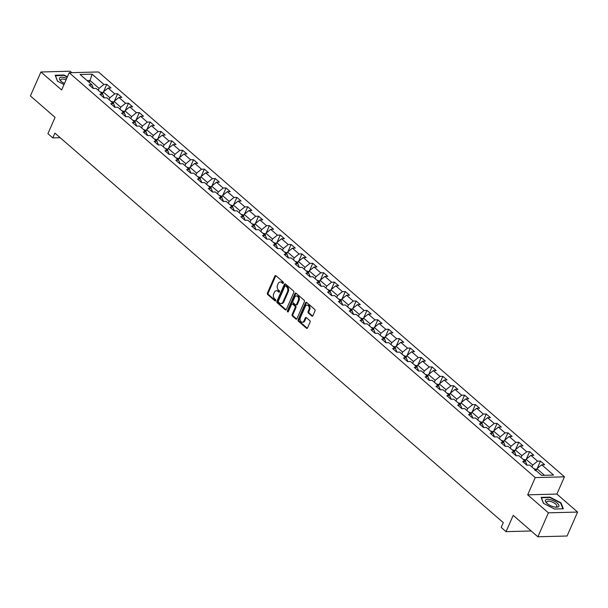 <?xml version="1.0" encoding="UTF-8"?>
<svg xmlns="http://www.w3.org/2000/svg" width="608" height="608" viewBox="0 0 608 608"><rect width="100%" height="100%" fill="white"/><g stroke="black" fill="none" stroke-linecap="round" stroke-linejoin="round"><path stroke-width="0.91" d="M283.381 283.108A0.775 0.555 -91.5 0 0 283.191 282.028L275.941 275.736A1.11 0.798 -91.5 0 0 274.846 276.085L267.414 293.01A1.11 0.798 -91.5 0 0 267.68 294.546L274.93 300.846A0.775 0.555 -91.5 0 0 275.508 299.524L274.573 298.71A3.557 2.554 -91.5 0 1 273.706 293.808L274.33 292.395A3.557 2.554 -91.5 0 1 276.42 290.738A3.557 2.554 -91.5 0 1 277.833 291.278L278.768 292.098A0.775 0.555 -91.5 0 0 279.346 290.776L278.411 289.963A3.557 2.554 -91.5 0 1 277.552 285.061L278.168 283.647A3.557 2.554 -91.5 0 1 280.258 281.99A3.557 2.554 -91.5 0 1 281.671 282.538L282.614 283.351A0.775 0.555 -91.5 0 0 283.381 283.108M311.813 316.054A1.11 0.798 -91.5 0 0 312.907 315.712L314.99 310.962A1.11 0.798 -91.5 0 0 314.724 309.426L306.675 302.434A1.11 0.798 -91.5 0 0 305.581 302.784L298.148 319.709A1.11 0.798 -91.5 0 0 298.414 321.244L306.462 328.236A1.11 0.798 -91.5 0 0 307.557 327.887L310.08 322.149A1.11 0.798 -91.5 0 0 309.806 320.621L306.364 317.627A1.11 0.798 -91.5 0 0 305.269 317.976L304.023 320.819A2.972 2.136 -91.5 0 1 302.275 322.21A2.972 2.136 -91.5 0 1 300.36 320.697A2.972 2.136 -91.5 0 1 300.367 317.65L305.262 306.5A2.972 2.136 -91.5 0 1 307.01 305.117A2.972 2.136 -91.5 0 1 308.925 306.63A2.972 2.136 -91.5 0 1 308.91 309.67L308.096 311.532A1.11 0.798 -91.5 0 0 308.37 313.067L311.813 316.054L312.603 316.038A1.11 0.798 -91.5 0 0 312.641 316.069M71.79 72.664L70.125 71.212L40.918 71.987L30.4 95.942L55.07 117.374L47.918 133.661L52.782 137.894L54.887 133.099L503.287 522.629L501.19 527.417L506.054 531.643L531.187 530.982M548.393 512.833L577.6 512.058L556.89 494.068L527.683 494.844L548.393 512.833L537.875 536.788L513.205 515.356L506.054 531.643M527.683 494.844L535.253 477.592L69.198 72.732L98.405 71.957L564.46 476.816L535.253 477.592M40.918 71.987L61.628 89.976L69.198 72.732M293.778 292.532A1.11 0.798 -91.5 0 0 293.504 290.996L285.456 284.004A1.11 0.798 -91.5 0 0 284.362 284.354L276.929 301.279A1.11 0.798 -91.5 0 0 277.202 302.814L285.251 309.806A1.11 0.798 -91.5 0 0 286.345 309.457L293.778 292.532M296.066 293.216L304.114 300.208A1.11 0.798 -91.5 0 1 304.388 301.743L296.955 318.676A1.11 0.798 -91.5 0 1 295.86 319.025L292.41 316.031A1.11 0.798 -91.5 0 1 292.144 314.496L295.154 307.633A1.11 0.798 -91.5 0 0 294.888 306.098L292.6 304.114A1.11 0.798 -91.5 0 0 291.506 304.456L288.367 311.608A0.775 0.555 -91.5 0 1 287.417 310.779L294.971 293.565A1.11 0.798 -91.5 0 1 296.066 293.216M577.6 512.058L567.082 536.013L537.875 536.788M540.459 461.092L537.578 461.168L530.906 455.369L533.786 455.293L529.621 451.676L526.733 451.752L520.068 445.953L522.948 445.877L518.776 442.252L515.896 442.335L509.223 436.536L512.103 436.46L507.938 432.835L505.05 432.911L498.378 427.12L501.266 427.044L497.093 423.419L494.213 423.495L487.54 417.696L490.42 417.62L486.248 414.002L483.368 414.078L476.695 408.28L479.583 408.204L475.41 404.586L472.53 404.662L465.857 398.863L468.738 398.787L464.565 395.162L461.685 395.238L455.012 389.447L457.892 389.371L453.728 385.746L450.847 385.822L444.174 380.023L447.055 379.947L442.882 376.329L440.002 376.405L433.329 370.606L436.21 370.53L432.045 366.913L429.164 366.989L422.492 361.19L425.372 361.114L421.2 357.489L418.319 357.565L411.646 351.774L414.527 351.698L410.362 348.072L407.482 348.148L400.809 342.35L403.689 342.274L399.517 338.656L396.636 338.732L389.964 332.933L392.844 332.857L388.679 329.24L385.791 329.316L379.126 323.517L382.006 323.441L377.834 319.816L374.954 319.892L368.281 314.1L371.161 314.024L366.996 310.399L364.108 310.475L357.436 304.684L360.324 304.6L356.151 300.983L353.271 301.059L346.598 295.26L349.478 295.184L345.306 291.566L342.426 291.642L335.753 285.844L338.641 285.768L334.468 282.142L331.588 282.218L324.915 276.427L327.796 276.351L323.623 272.726L320.743 272.802L314.07 267.011L316.95 266.935L312.786 263.31L309.905 263.386L303.232 257.587L306.113 257.511L301.94 253.893L299.06 253.969L292.387 248.17L295.268 248.094L291.103 244.469L288.222 244.545L281.55 238.754L284.43 238.678L280.258 235.053L277.377 235.129L270.704 229.338L273.585 229.262L269.42 225.636L266.54 225.712L259.867 219.914L262.747 219.838L258.575 216.22L255.694 216.296L249.022 210.497L251.902 210.421L247.737 206.796L244.849 206.872L238.184 201.081L241.064 201.005L236.892 197.38L234.012 197.456L227.339 191.664L230.219 191.588L226.054 187.963L223.166 188.039L216.501 182.24L219.382 182.164L215.209 178.547L212.329 178.623L205.656 172.824L208.536 172.748L204.364 169.123L201.484 169.206L194.811 163.408L197.699 163.332L193.526 159.706L190.646 159.782L183.973 153.991L186.854 153.915L182.681 150.29L179.801 150.366L173.128 144.567L176.016 144.491L171.844 140.874L168.963 140.95L162.29 135.151L165.171 135.075L160.998 131.457L158.118 131.533L151.445 125.734L154.326 125.658L150.161 122.033L147.28 122.109L140.608 116.318L143.488 116.242L139.316 112.617L136.435 112.693L129.762 106.894L132.643 106.818L128.478 103.2L125.598 103.276L118.925 97.478L121.805 97.402L117.633 93.784L114.752 93.86L108.08 88.061L110.96 87.985L106.795 84.36L103.907 84.436L92.097 74.176L80.096 74.495L91.914 84.755L89.026 84.831L93.199 88.456L96.079 88.38L102.752 94.172L99.872 94.248L104.044 97.873L106.924 97.797L113.597 103.596L110.709 103.672L114.882 107.289L117.762 107.213L124.435 113.012L121.554 113.088L125.727 116.713L128.607 116.637L135.28 122.428L132.4 122.504L136.564 126.13L139.445 126.054L146.118 131.845L143.237 131.921L147.41 135.546L150.29 135.47L156.963 141.269L154.082 141.345L158.247 144.962L161.128 144.886L167.8 150.685L164.92 150.761L169.092 154.386L171.973 154.303L178.646 160.102L175.765 160.178L179.93 163.803L182.818 163.727L189.483 169.518L186.603 169.594L190.775 173.219L193.656 173.143L200.328 178.942L197.448 179.018L201.613 182.636L204.501 182.56L211.166 188.358L208.286 188.434L212.458 192.052L215.338 191.976L222.011 197.775L219.131 197.851L223.303 201.476L226.184 201.4L232.856 207.191L229.968 207.267L234.141 210.892L237.021 210.816L243.694 216.615L240.814 216.691L244.986 220.309L247.866 220.233L254.539 226.032L251.651 226.108L255.824 229.725L258.704 229.649L265.377 235.448L262.496 235.524L266.669 239.149L269.549 239.073L276.222 244.864L273.342 244.94L277.506 248.566L280.387 248.49L287.06 254.288L284.179 254.364L288.352 257.982L291.232 257.906L297.905 263.705L295.024 263.781L299.189 267.398L302.07 267.322L308.742 273.121L305.862 273.197L310.034 276.822L312.915 276.746L319.588 282.538L316.707 282.614L320.872 286.239L323.76 286.163L330.425 291.954L327.545 292.038L331.717 295.655L334.598 295.579L341.27 301.378L338.39 301.454L342.555 305.072L345.443 304.996L352.108 310.794L349.228 310.87L353.4 314.496L356.28 314.42L362.953 320.211L360.073 320.287L364.245 323.912L367.126 323.836L373.798 329.627L370.91 329.703L375.083 333.328L377.963 333.252L384.636 339.051L381.756 339.127L385.928 342.745L388.808 342.669L395.481 348.468L392.593 348.544L396.766 352.169L399.646 352.093L406.319 357.884L403.438 357.96L407.611 361.585L410.491 361.509L417.164 367.3L414.284 367.376L418.448 371.002L421.329 370.926L428.002 376.724L425.121 376.8L429.294 380.418L432.174 380.342L438.847 386.141L435.966 386.217L440.131 389.842L443.012 389.766L449.684 395.557L446.804 395.633L450.976 399.258L453.857 399.182L460.53 404.974L457.649 405.05L461.814 408.675L464.702 408.599L471.367 414.398L468.487 414.474L472.659 418.091L475.54 418.015L482.212 423.814L479.332 423.89L483.497 427.515L486.385 427.432L493.05 433.23L490.17 433.306L494.342 436.932L497.222 436.856L503.895 442.647L501.015 442.723L505.187 446.348L508.068 446.272L514.74 452.071L511.852 452.147L516.025 455.764L518.905 455.688L525.578 461.487L522.698 461.563L526.87 465.181L529.75 465.105L541.561 475.372L553.561 475.053L541.751 464.793L544.631 464.717L540.459 461.092L537.229 468.441M525.236 461.183L526.064 459.291L532.737 465.082L531.909 466.982M532.737 465.082L537.578 461.168M526.064 459.291L530.906 455.369M525.578 461.487L527.03 465.181M514.391 451.767L515.227 449.867L521.9 455.666L521.064 457.566M521.9 455.666L526.733 451.752M515.227 449.867L520.068 445.953M514.74 452.071L516.192 455.764M503.553 442.35L504.382 440.45L511.054 446.249L510.218 448.142M511.054 446.249L515.896 442.335M504.382 440.45L509.223 436.536M503.895 442.647L505.347 446.34M492.708 432.934L493.544 431.034L500.209 436.833L499.381 438.725M500.209 436.833L505.05 432.911M493.544 431.034L498.378 427.12M493.05 433.23L494.509 436.924M481.863 423.51L482.699 421.618L489.372 427.409L488.536 429.309M489.372 427.409L494.213 423.495M482.699 421.618L487.54 417.696M482.212 423.814L483.664 427.508M471.025 414.094L471.861 412.201L478.526 417.992L477.698 419.892M478.526 417.992L483.368 414.078M471.861 412.201L476.695 408.28M471.367 414.398L472.826 418.091M460.18 404.677L461.016 402.777L467.689 408.576L466.853 410.476M467.689 408.576L472.53 404.662M461.016 402.777L465.857 398.863M460.53 404.974L461.981 408.667M449.342 395.261L450.171 393.361L456.844 399.16L456.015 401.052M456.844 399.16L461.685 395.238M450.171 393.361L455.012 389.447M449.684 395.557L451.144 399.251M438.497 385.837L439.333 383.944L446.006 389.736L445.17 391.636M446.006 389.736L450.847 385.822M439.333 383.944L444.174 380.023M438.847 386.141L440.298 389.834M427.66 376.42L428.488 374.528L435.161 380.319L434.332 382.219M435.161 380.319L440.002 376.405M428.488 374.528L433.329 370.606M428.002 376.724L429.453 380.418M416.814 367.004L417.65 365.104L424.323 370.903L423.487 372.803M424.323 370.903L429.164 366.989M417.65 365.104L422.492 361.19M417.164 367.3L418.616 370.994M405.977 357.588L406.805 355.688L413.478 361.486L412.65 363.379M413.478 361.486L418.319 357.565M406.805 355.688L411.646 351.774M406.319 357.884L407.77 361.578M395.132 348.164L395.968 346.271L402.64 352.062L401.804 353.962M402.64 352.062L407.482 348.148M395.968 346.271L400.809 342.35M395.481 348.468L396.933 352.161M384.294 338.747L385.122 336.855L391.795 342.646L390.967 344.546M391.795 342.646L396.636 338.732M385.122 336.855L389.964 332.933M384.636 339.051L386.088 342.745M373.449 329.331L374.285 327.431L380.958 333.23L380.122 335.13M380.958 333.23L385.791 329.316M374.285 327.431L379.126 323.517M373.798 329.627L375.25 333.328M362.611 319.914L363.44 318.014L370.112 323.813L369.276 325.706M370.112 323.813L374.954 319.892M363.44 318.014L368.281 314.1M362.953 320.211L364.405 323.904M351.766 310.49L352.602 308.598L359.267 314.389L358.439 316.289M359.267 314.389L364.108 310.475M352.602 308.598L357.436 304.684M352.108 310.794L353.567 314.488M340.921 301.074L341.757 299.182L348.43 304.973L347.594 306.873M348.43 304.973L353.271 301.059M341.757 299.182L346.598 295.26M341.27 301.378L342.722 305.072M330.083 291.658L330.919 289.758L337.584 295.556L336.756 297.456M337.584 295.556L342.426 291.642M330.919 289.758L335.753 285.844M330.425 291.954L331.884 295.655M319.238 282.241L320.074 280.341L326.747 286.14L325.911 288.032M326.747 286.14L331.588 282.218M320.074 280.341L324.915 276.427M319.588 282.538L321.039 286.231M308.4 272.825L309.229 270.925L315.902 276.724L315.073 278.616M315.902 276.724L320.743 272.802M309.229 270.925L314.07 267.011M308.742 273.121L310.202 276.815M297.555 263.401L298.391 261.508L305.064 267.3L304.228 269.2M305.064 267.3L309.905 263.386M298.391 261.508L303.232 257.587M297.905 263.705L299.356 267.398M286.718 253.984L287.546 252.084L294.219 257.883L293.39 259.783M294.219 257.883L299.06 253.969M287.546 252.084L292.387 248.17M287.06 254.288L288.519 257.982M275.872 244.568L276.708 242.668L283.381 248.467L282.545 250.359M283.381 248.467L288.222 244.545M276.708 242.668L281.55 238.754M276.222 244.864L277.674 248.558M265.035 235.152L265.863 233.252L272.536 239.05L271.708 240.943M272.536 239.05L277.377 235.129M265.863 233.252L270.704 229.338M265.377 235.448L266.828 239.142M254.19 225.728L255.026 223.835L261.698 229.626L260.862 231.526M261.698 229.626L266.54 225.712M255.026 223.835L259.867 219.914M254.539 226.032L255.991 229.725M243.352 216.311L244.18 214.411L250.853 220.21L250.025 222.11M250.853 220.21L255.694 216.296M244.18 214.411L249.022 210.497M243.694 216.615L245.146 220.309M232.507 206.895L233.343 204.995L240.016 210.794L239.18 212.686M240.016 210.794L244.849 206.872M233.343 204.995L238.184 201.081M232.856 207.191L234.308 210.885M221.669 197.478L222.498 195.578L229.17 201.377L228.334 203.27M229.17 201.377L234.012 197.456M222.498 195.578L227.339 191.664M222.011 197.775L223.463 201.468M210.824 188.054L211.66 186.162L218.325 191.953L217.497 193.853M218.325 191.953L223.166 188.039M211.66 186.162L216.501 182.24M211.166 188.358L212.625 192.052M199.986 178.638L200.815 176.746L207.488 182.537L206.652 184.437M207.488 182.537L212.329 178.623M200.815 176.746L205.656 172.824M200.328 178.942L201.78 182.636M189.141 169.222L189.977 167.322L196.642 173.12L195.814 175.013M196.642 173.12L201.484 169.206M189.977 167.322L194.811 163.408M189.483 169.518L190.942 173.212M178.296 159.805L179.132 157.905L185.805 163.704L184.969 165.596M185.805 163.704L190.646 159.782M179.132 157.905L183.973 153.991M178.646 160.102L180.097 163.795M167.458 150.381L168.287 148.489L174.96 154.28L174.131 156.18M174.96 154.28L179.801 150.366M168.287 148.489L173.128 144.567M167.8 150.685L169.26 154.379M156.613 140.965L157.449 139.072L164.122 144.864L163.286 146.764M164.122 144.864L168.963 140.95M157.449 139.072L162.29 135.151M156.963 141.269L158.414 144.962M145.776 131.548L146.604 129.648L153.277 135.447L152.448 137.347M153.277 135.447L158.118 131.533M146.604 129.648L151.445 125.734M146.118 131.845L147.577 135.538M134.93 122.132L135.766 120.232L142.439 126.031L141.603 127.923M142.439 126.031L147.28 122.109M135.766 120.232L140.608 116.318M135.28 122.428L136.732 126.122M124.093 112.708L124.921 110.816L131.594 116.607L130.766 118.507M131.594 116.607L136.435 112.693M124.921 110.816L129.762 106.894M124.435 113.012L125.886 116.706M113.248 103.292L114.084 101.399L120.756 107.19L119.92 109.09M120.756 107.19L125.598 103.276M114.084 101.399L118.925 97.478M113.597 103.596L115.049 107.289M102.41 93.875L103.238 91.975L109.911 97.774L109.083 99.674M109.911 97.774L114.752 93.86M103.238 91.975L108.08 88.061M102.752 94.172L104.204 97.873M89.201 82.407L90.037 80.507L99.074 88.358L98.238 90.25M99.074 88.358L103.907 84.436M87.111 80.583L90.037 80.507L92.097 74.176M91.914 84.755L93.366 88.449M556.89 494.068L564.46 476.816M52.782 137.894L60.177 137.697M544.487 475.296L536.91 468.707L536.074 470.607M536.91 468.707L541.751 464.793M103.565 91.717L106.795 84.36M114.403 101.133L117.633 93.784M125.248 110.55L128.478 103.2M136.093 119.974L139.316 112.617M146.931 129.39L150.161 122.033M157.776 138.806L160.998 131.457M168.614 148.223L171.844 140.874M179.459 157.639L182.681 150.29M190.296 167.063L193.526 159.706M201.142 176.48L204.364 169.123M211.979 185.896L215.209 178.547M222.824 195.312L226.054 187.963M233.662 204.736L236.892 197.38M244.507 214.153L247.737 206.796M255.345 223.569L258.575 216.22M266.19 232.986L269.42 225.636M277.035 242.41L280.258 235.053M287.873 251.826L291.103 244.469M298.718 261.242L301.94 253.893M309.556 270.659L312.786 263.31M320.401 280.083L323.623 272.726M331.238 289.499L334.468 282.142M342.084 298.916L345.306 291.566M352.921 308.332L356.151 300.983M363.766 317.756L366.996 310.399M374.604 327.172L377.834 319.816M385.449 336.589L388.679 329.24M396.287 346.005L399.517 338.656M407.132 355.429L410.362 348.072M417.977 364.846L421.2 357.489M428.815 374.262L432.045 366.913M439.66 383.678L442.882 376.329M450.498 393.102L453.728 385.746M461.343 402.519L464.565 395.162M472.18 411.935L475.41 404.586M483.026 421.352L486.248 414.002M493.863 430.768L497.093 423.419M504.708 440.192L507.938 432.835M515.546 449.608L518.776 442.252M526.391 459.025L529.621 451.676M67.42 76.783L63.984 75.012L55.191 75.248L57.494 81.191L64.015 84.542M563.327 508.797L561.017 502.854L549.913 497.146L541.12 497.374L543.423 503.318L554.534 509.033L563.327 508.797M63.817 75.392L63.984 75.012M549.746 497.526L549.913 497.146M560.789 503.378L561.017 502.854M283.298 283.244L282.462 282.515A3.557 2.554 -91.5 0 0 281.048 281.968L280.258 281.99M276.42 290.738L277.21 290.715A3.557 2.554 -91.5 0 1 278.624 291.262L279.46 291.992M275.895 275.698A1.11 0.798 -91.5 0 0 275.637 276.062L268.204 292.995A1.11 0.798 -91.5 0 0 268.47 294.523L275.622 300.74M285.41 283.966A1.11 0.798 -91.5 0 0 285.152 284.331L277.719 301.256A1.11 0.798 -91.5 0 0 277.985 302.792L286.041 309.784A1.11 0.798 -91.5 0 0 286.079 309.822M285.631 285.973A0.775 0.555 -91.5 0 0 284.863 286.216L278.342 301.074A0.775 0.555 -91.5 0 0 278.525 302.146L279.52 303.012A3.557 2.554 -91.5 0 0 280.934 303.552A3.557 2.554 -91.5 0 0 283.024 301.895L287.478 291.734A3.557 2.554 -91.5 0 0 286.619 286.832L285.631 285.973L286.421 285.95A0.775 0.555 -91.5 0 0 285.806 285.965M280.934 303.552L281.724 303.536A3.557 2.554 -91.5 0 0 283.814 301.872L283.024 301.895M286.421 285.95L287.409 286.809A3.557 2.554 -91.5 0 1 288.268 291.718L283.814 301.872M292.159 303.939L292.95 303.916A1.11 0.798 -91.5 0 1 293.39 304.091L295.678 306.075A1.11 0.798 -91.5 0 1 295.944 307.61L292.934 314.473A1.11 0.798 -91.5 0 0 293.2 316.008L296.643 319.002A1.11 0.798 -91.5 0 0 296.689 319.033M296.02 293.185A1.11 0.798 -91.5 0 0 295.762 293.542L288.207 310.756A0.775 0.555 -91.5 0 0 288.298 311.729M298.285 300.504A2.972 2.136 -91.5 0 0 298.3 297.456A2.972 2.136 -91.5 0 0 296.377 295.944A2.972 2.136 -91.5 0 0 294.637 297.335L292.912 301.264A1.11 0.798 -91.5 0 0 293.178 302.792L295.465 304.783A1.11 0.798 -91.5 0 0 296.56 304.433L298.285 300.504L299.075 300.481A2.972 2.136 -91.5 0 0 299.09 297.434A2.972 2.136 -91.5 0 0 297.168 295.929L296.377 295.944M295.906 304.95L296.696 304.927A1.11 0.798 -91.5 0 0 297.35 304.41L296.56 304.433M299.075 300.481L297.35 304.41M307.01 305.117L307.8 305.094A2.972 2.136 -91.5 0 1 309.715 306.607A2.972 2.136 -91.5 0 1 309.7 309.654L308.887 311.509A1.11 0.798 -91.5 0 0 309.153 313.044L312.603 316.038M302.275 322.21L303.065 322.187A2.972 2.136 -91.5 0 0 304.813 320.796L304.023 320.819M306.318 317.589A1.11 0.798 -91.5 0 0 306.06 317.954L304.813 320.796M306.63 302.396A1.11 0.798 -91.5 0 0 306.364 302.761L298.938 319.686A1.11 0.798 -91.5 0 0 299.204 321.222L307.253 328.214A1.11 0.798 -91.5 0 0 307.298 328.252M102.904 92.743L100.381 91.968A3.002 1.748 131 0 0 100.229 91.983M101.893 93.974L101.057 93.244M66.743 78.318A7.364 2.82 23.7 0 0 64.866 77.68A7.364 2.82 23.7 0 0 60.701 80.94A7.364 2.82 23.7 0 0 64.486 83.456M66.082 79.823A5.578 2.136 23.7 0 0 64.805 79.397A5.578 2.136 23.7 0 0 60.724 79.785A5.578 2.136 23.7 0 0 61.256 81.434M55.389 75.757L63.969 75.392L67.283 77.094M57.646 81.267L55.45 75.62M557.27 503.143A7.364 2.82 23.7 0 0 547.854 499.35A7.364 2.82 23.7 0 0 546.63 503.067A7.364 2.82 23.7 0 0 547.01 503.416A7.364 2.82 23.7 0 0 556.024 507.194A7.364 2.82 23.7 0 0 557.27 503.143M555.279 507.118A5.578 2.136 23.7 0 0 556.86 506.396A5.578 2.136 23.7 0 0 555.644 504.047A5.578 2.136 23.7 0 0 550.339 501.425A5.578 2.136 23.7 0 0 546.653 501.912A5.578 2.136 23.7 0 0 547.185 503.568M543.575 503.394L541.378 497.747L549.906 497.519L560.66 503.052L562.894 508.805M113.749 102.159L111.226 101.384A3.002 1.748 131 0 0 111.066 101.399M112.738 103.39L111.902 102.668M124.587 111.576L122.071 110.8A3.002 1.748 131 0 0 121.912 110.816M123.576 112.807L122.748 112.085M135.432 121L132.909 120.217A3.002 1.748 131 0 0 132.749 120.232M134.421 122.223L133.585 121.501M146.27 130.416L143.754 129.641A3.002 1.748 131 0 0 143.594 129.656M145.259 131.647L144.43 130.918M157.115 139.832L154.592 139.057A3.002 1.748 131 0 0 154.432 139.072M156.104 141.064L155.268 140.342M167.952 149.249L165.437 148.474A3.002 1.748 131 0 0 165.277 148.489M166.942 150.48L166.113 149.758M178.798 158.673L176.274 157.89A3.002 1.748 131 0 0 176.115 157.905M177.787 159.896L176.951 159.174M189.635 168.089L187.12 167.314A3.002 1.748 131 0 0 186.96 167.329M188.632 169.32L187.796 168.591M200.48 177.506L197.957 176.73A3.002 1.748 131 0 0 197.805 176.746M199.47 178.737L198.634 178.007M211.326 186.922L208.802 186.147A3.002 1.748 131 0 0 208.643 186.162M210.315 188.153L209.479 187.431M222.163 196.338L219.64 195.563A3.002 1.748 131 0 0 219.488 195.578M221.152 197.57L220.316 196.848M233.008 205.762L230.485 204.987A3.002 1.748 131 0 0 230.326 205.002M231.998 206.994L231.162 206.264M243.846 215.179L241.323 214.404A3.002 1.748 131 0 0 241.171 214.419M242.835 216.41L241.999 215.68M254.691 224.595L252.168 223.82A3.002 1.748 131 0 0 252.008 223.835M253.68 225.826L252.844 225.104M265.529 234.012L263.013 233.236A3.002 1.748 131 0 0 262.854 233.252M264.518 235.243L263.69 234.521M276.374 243.436L273.851 242.66A3.002 1.748 131 0 0 273.691 242.676M275.363 244.659L274.527 243.937M287.212 252.852L284.696 252.077A3.002 1.748 131 0 0 284.536 252.092M286.201 254.083L285.372 253.354M298.057 262.268L295.534 261.493A3.002 1.748 131 0 0 295.374 261.508M297.046 263.5L296.21 262.778M308.894 271.685L306.379 270.91A3.002 1.748 131 0 0 306.219 270.925M307.884 272.916L307.055 272.194M319.74 281.109L317.216 280.334A3.002 1.748 131 0 0 317.057 280.341M318.729 282.332L317.893 281.61M330.577 290.525L328.062 289.75A3.002 1.748 131 0 0 327.902 289.765M329.574 291.756L328.738 291.027M341.422 299.942L338.899 299.166A3.002 1.748 131 0 0 338.747 299.182M340.412 301.173L339.576 300.451M352.26 309.358L349.744 308.583A3.002 1.748 131 0 0 349.585 308.598M351.257 310.589L350.421 309.867M363.105 318.782L360.582 318.007A3.002 1.748 131 0 0 360.43 318.014M362.094 320.006L361.258 319.284M373.95 328.198L371.427 327.423A3.002 1.748 131 0 0 371.268 327.438M372.94 329.43L372.104 328.7M384.788 337.615L382.265 336.84A3.002 1.748 131 0 0 382.113 336.855M383.777 338.846L382.941 338.124M395.633 347.031L393.11 346.256A3.002 1.748 131 0 0 392.95 346.271M394.622 348.262L393.786 347.54M406.471 356.455L403.955 355.68A3.002 1.748 131 0 0 403.796 355.688M405.46 357.679L404.632 356.957M417.316 365.872L414.793 365.096A3.002 1.748 131 0 0 414.633 365.112M416.305 367.103L415.469 366.373M428.154 375.288L425.638 374.513A3.002 1.748 131 0 0 425.478 374.528M427.143 376.519L426.314 375.797M438.999 384.704L436.476 383.929A3.002 1.748 131 0 0 436.316 383.944M437.988 385.936L437.152 385.214M449.836 394.128L447.321 393.346A3.002 1.748 131 0 0 447.161 393.361M448.826 395.352L447.997 394.63M460.682 403.545L458.158 402.77A3.002 1.748 131 0 0 457.999 402.785M459.671 404.776L458.835 404.046M471.519 412.961L469.004 412.186A3.002 1.748 131 0 0 468.844 412.201M470.508 414.192L469.68 413.463M482.364 422.378L479.841 421.602A3.002 1.748 131 0 0 479.689 421.618M481.354 423.609L480.518 422.887M493.202 431.802L490.686 431.019A3.002 1.748 131 0 0 490.527 431.034M492.199 433.025L491.363 432.303M504.047 441.218L501.524 440.443A3.002 1.748 131 0 0 501.372 440.458M503.036 442.449L502.2 441.72M514.892 450.634L512.369 449.859A3.002 1.748 131 0 0 512.21 449.874M513.882 451.866L513.046 451.136M525.73 460.051L523.207 459.276A3.002 1.748 131 0 0 523.055 459.291M524.719 461.282L523.883 460.56M536.575 469.467L534.052 468.692A3.002 1.748 131 0 0 533.892 468.707M535.564 470.698L534.728 469.976M282.462 282.515L281.671 282.538M279.384 292.083L278.768 292.098M278.624 291.262L277.833 291.278M275.546 300.831L274.93 300.846M268.47 294.523L267.68 294.546M268.204 292.995L267.414 293.01M275.637 276.062L274.846 276.085M283.222 283.336L282.614 283.351M286.041 309.784L285.251 309.806M277.985 302.792L277.202 302.814M277.719 301.256L276.929 301.279M285.152 284.331L284.362 284.354M288.268 291.718L287.478 291.734M287.409 286.809L286.619 286.832M296.643 319.002L295.86 319.025M293.2 316.008L292.41 316.031M292.934 314.473L292.144 314.496M295.944 307.61L295.154 307.633M295.678 306.075L294.888 306.098M293.39 304.091L292.6 304.114M288.207 310.756L287.417 310.779M295.762 293.542L294.971 293.565M309.153 313.044L308.37 313.067M308.887 311.509L308.096 311.532M309.7 309.654L308.91 309.67M306.06 317.954L305.269 317.976M307.253 328.214L306.462 328.236M299.204 321.222L298.414 321.244M298.938 319.686L298.148 319.709M306.364 302.761L305.581 302.784M102.471 93.738L100.442 91.983M113.308 103.155L111.287 101.399M124.154 112.579L122.124 110.816M134.991 121.995L132.97 120.232M145.836 131.412L143.807 129.656M156.674 140.828L154.652 139.072M167.519 150.252L165.49 148.489M178.357 159.668L176.335 157.905M189.202 169.085L187.173 167.322M200.04 178.501L198.018 176.746M210.885 187.925L208.856 186.162M221.722 197.342L219.701 195.578M232.568 206.758L230.538 204.995M243.405 216.174L241.384 214.419M254.25 225.591L252.221 223.835M265.096 235.015L263.066 233.252M275.933 244.431L273.912 242.668M286.778 253.848L284.749 252.092M297.616 263.264L295.594 261.508M308.461 272.688L306.432 270.925M319.299 282.104L317.277 280.341M330.144 291.521L328.115 289.765M340.982 300.937L338.96 299.182M351.827 310.361L349.798 308.598M362.664 319.778L360.643 318.014M373.51 329.194L371.48 327.438M384.347 338.61L382.326 336.855M395.192 348.034L393.163 346.271M406.038 357.451L404.008 355.688M416.875 366.867L414.854 365.112M427.72 376.284L425.691 374.528M438.558 385.708L436.536 383.944M449.403 395.124L447.374 393.361M460.241 404.54L458.219 402.785M471.086 413.957L469.057 412.201M481.924 423.381L479.902 421.618M492.769 432.797L490.74 431.034M503.606 442.214L501.585 440.45M514.452 451.63L512.422 449.874M525.289 461.054L523.268 459.291M536.134 470.47L534.105 468.707M286.11 285.828L285.319 285.851"/></g></svg>

